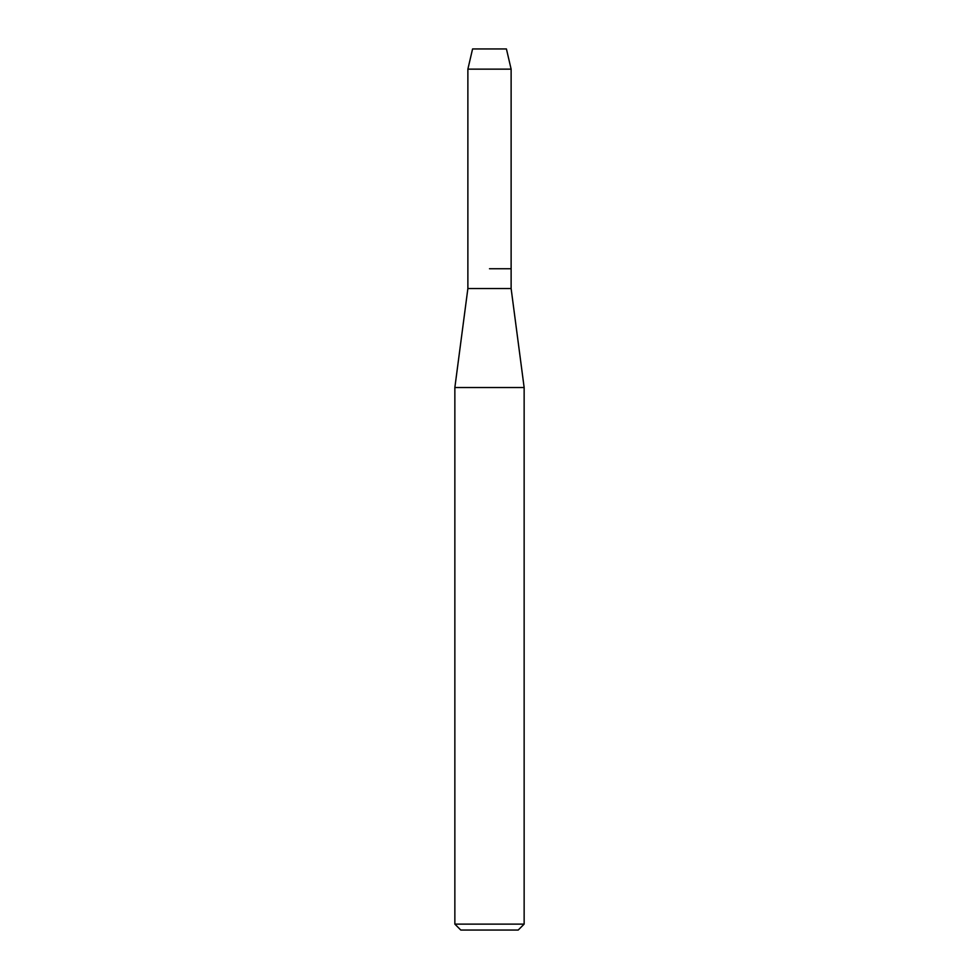 <?xml version="1.0" encoding="UTF-8"?>
<svg xmlns="http://www.w3.org/2000/svg" width="979" height="979" viewBox="0 0 979 979"><rect width="100%" height="100%" fill="white"/><g stroke="black" fill="none" stroke-linecap="round" stroke-linejoin="round"><path stroke-width="1.47" d="M506.424 48.95L472.576 48.95L506.424 48.95L511.124 69.142L511.124 288.536L524.144 387.525L524.144 924.115L454.856 924.115L460.791 930.05L518.209 930.05L524.144 924.115M472.576 48.95L467.876 69.142L467.876 288.536L511.124 288.536M489.5 268.735L511.124 268.735L489.5 268.735M467.876 288.536L454.856 387.525L524.144 387.525M467.876 69.142L511.124 69.142M454.856 387.525L454.856 924.115"/></g></svg>
